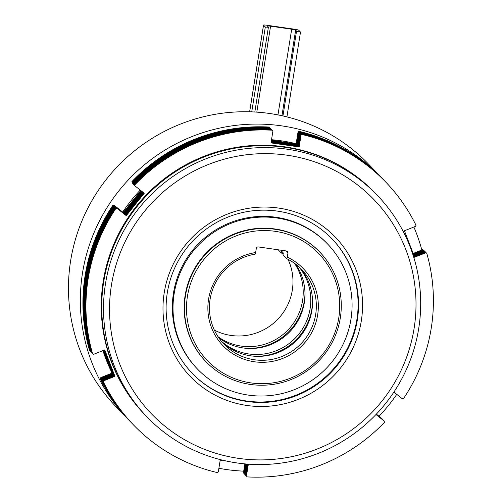 <?xml version="1.0" encoding="UTF-8"?>
<svg xmlns="http://www.w3.org/2000/svg" width="502" height="502" viewBox="0 0 502 502"><rect width="100%" height="100%" fill="white"/><g stroke="black" fill="none" stroke-linecap="round" stroke-linejoin="round"><path stroke-width="0.75" d="M251.728 111.864L265.32 27.014L263.537 25.163A3.589 0.389 9.1 0 1 263.512 25.1A3.589 0.389 9.1 0 1 266.612 25.207L294.762 29.26A3.589 0.389 9.1 0 1 298.728 30.233L300.503 32.084L286.924 116.884M265.32 27.014A3.589 0.389 9.1 0 0 268.419 27.121A3.589 0.389 9.1 0 0 268.388 27.058L267.503 26.129A3.589 0.389 -170.9 0 1 267.472 26.073A3.589 0.389 -170.9 0 1 270.578 26.173L256.804 112.134M277.964 114.895L291.687 29.216L270.578 26.173M291.687 29.216A3.589 0.389 -170.9 0 1 295.653 30.189L281.955 115.717M282.952 115.937L296.538 31.111L295.653 30.189M296.538 31.111A3.589 0.389 9.1 0 0 300.503 32.084M105.52 283.511A159.818 157.245 -43.8 0 1 215.383 155.407A159.818 157.245 -43.8 0 1 377.36 195.36A159.818 157.245 -43.8 0 1 418.687 328.641A159.818 157.245 -43.8 0 1 308.824 456.751A159.818 157.245 -43.8 0 1 146.848 416.792A159.818 157.245 -43.8 0 1 105.52 283.511M377.36 195.36L375.584 193.508A159.818 157.245 136.2 0 0 213.607 153.549A159.818 157.245 136.2 0 0 103.738 281.66A159.818 157.245 136.2 0 0 145.072 414.941L146.848 416.792M167.323 292.616A96.968 95.405 136.2 0 0 192.398 373.482A96.968 95.405 136.2 0 0 290.677 397.728A96.968 95.405 136.2 0 0 357.33 320A96.968 95.405 136.2 0 0 332.255 239.134A96.968 95.405 136.2 0 0 233.982 214.887A96.968 95.405 136.2 0 0 167.323 292.616M192.172 373.25A96.968 95.405 136.2 0 0 290.382 397.214A96.968 95.405 136.2 0 0 356.891 319.536A96.968 95.405 136.2 0 0 332.035 238.902M414.075 328.578A154.428 151.943 136.2 0 0 287.05 155.193A154.428 151.943 136.2 0 0 111.463 284.967A154.428 151.943 136.2 0 0 238.494 458.351A154.428 151.943 136.2 0 0 414.075 328.578M361.296 320.973A100.557 98.938 -43.8 0 1 246.959 405.478A100.557 98.938 -43.8 0 1 164.248 292.572A100.557 98.938 -43.8 0 1 278.579 208.066A100.557 98.938 -43.8 0 1 361.296 320.973M113.126 205.594L114.28 205.456L113.126 205.594A175.079 172.261 136.2 0 0 85.384 275.962A175.079 172.261 136.2 0 0 89.82 350.904L90.172 351.093M112.856 205.318A175.079 172.261 136.2 0 0 85.114 275.68A175.079 172.261 136.2 0 0 89.557 350.628L89.82 350.904M113.816 206.309L114.971 206.171L113.816 206.309A175.079 172.261 136.2 0 0 86.074 276.677A175.079 172.261 136.2 0 0 90.511 351.62L90.862 351.808M113.546 206.033A175.079 172.261 136.2 0 0 85.804 276.401A175.079 172.261 136.2 0 0 90.247 351.344L90.511 351.62M114.506 207.031L115.661 206.893L114.506 207.031A175.079 172.261 136.2 0 0 86.764 277.393A175.079 172.261 136.2 0 0 91.201 352.341L91.552 352.529M114.236 206.749A175.079 172.261 136.2 0 0 86.495 277.117A175.079 172.261 136.2 0 0 90.937 352.059L91.201 352.341M115.196 207.746L116.351 207.608L115.196 207.746A175.079 172.261 136.2 0 0 87.455 278.114A175.079 172.261 136.2 0 0 91.891 353.057L92.242 353.245M114.927 207.47A175.079 172.261 136.2 0 0 87.185 277.838A175.079 172.261 136.2 0 0 91.621 352.781L91.891 353.057M115.88 208.468L117.041 208.33L115.88 208.468A175.079 172.261 136.2 0 0 88.139 278.83A175.079 172.261 136.2 0 0 92.581 353.778L93.598 354.318L104.767 349.881L114.927 376.331L114.663 376.054L103.556 380.466L103.349 381.815L103.556 380.466M115.617 208.186A175.079 172.261 136.2 0 0 87.875 278.554A175.079 172.261 136.2 0 0 92.312 353.496L92.581 353.778M375.471 193.395A159.818 157.245 136.2 0 0 375.358 193.276A159.818 157.245 136.2 0 0 213.381 153.323A159.818 157.245 136.2 0 0 103.519 281.427A159.818 157.245 136.2 0 0 144.846 414.708A159.818 157.245 136.2 0 0 144.959 414.821M375.358 193.276L375.094 193A159.818 157.245 136.2 0 0 213.118 153.041A159.818 157.245 136.2 0 0 103.249 281.145A159.818 157.245 136.2 0 0 144.582 414.426L144.846 414.708M221.363 341.203A53.871 53.005 136.2 0 0 274.996 351.224A53.871 53.005 136.2 0 0 310.104 308.705A53.871 53.005 136.2 0 0 298.841 266.782M295.596 264.108A53.871 53.005 -43.8 0 1 304.319 302.687A53.871 53.005 -43.8 0 1 218.828 337.852M278.208 249.789L281.233 252.939L281.534 251.094L283.31 252.945L283.015 254.79L286.799 258.725L287.313 257.112A55.666 54.768 -43.8 0 1 317.647 314.98A55.666 54.768 -43.8 0 1 254.351 361.76A55.666 54.768 -43.8 0 1 208.562 299.261A55.666 54.768 -43.8 0 1 255.643 252.55L255.129 254.163A53.871 53.005 136.2 0 0 210.1 299.28A53.871 53.005 136.2 0 0 224.03 344.209A53.871 53.005 136.2 0 0 278.629 357.675A53.871 53.005 136.2 0 0 315.664 314.497A53.871 53.005 136.2 0 0 301.733 269.568A53.871 53.005 136.2 0 0 286.799 258.725M283.153 253.918A53.871 53.005 136.2 0 0 281.233 252.939M299.788 267.648A53.871 53.005 -43.8 0 1 311.88 310.556A53.871 53.005 -43.8 0 1 276.163 353.295A53.871 53.005 -43.8 0 1 222.191 342.188M218.094 336.773A53.871 53.005 136.2 0 0 302.543 300.83A53.871 53.005 136.2 0 0 294.548 263.337M288.041 259.346A53.871 53.005 -43.8 0 1 292.308 290.181A53.871 53.005 -43.8 0 1 214.373 330.115M319.862 252.155L319.529 251.803A79.009 77.735 136.2 0 0 239.454 232.049A79.009 77.735 136.2 0 0 185.138 295.383A79.009 77.735 136.2 0 0 205.569 361.277L205.902 361.622A79.009 77.735 -43.8 0 1 185.47 295.728A79.009 77.735 -43.8 0 1 239.787 232.395A79.009 77.735 -43.8 0 1 319.862 252.155A79.009 77.735 -43.8 0 1 340.293 318.042A79.009 77.735 -43.8 0 1 285.983 381.376A79.009 77.735 -43.8 0 1 205.902 361.622M338.756 318.023A77.214 75.971 136.2 0 0 275.247 231.328A77.214 75.971 136.2 0 0 187.453 296.218A77.214 75.971 136.2 0 0 250.969 382.907A77.214 75.971 136.2 0 0 338.756 318.023M288.455 347.114L292.089 344.447M255.229 356.288A55.666 54.768 136.2 0 0 311.861 308.956A55.666 54.768 136.2 0 0 312.551 301.219M247.662 348.413A55.666 54.768 136.2 0 0 304.3 301.087A55.666 54.768 136.2 0 0 304.99 293.35M129.096 420.331A175.079 172.261 -43.8 0 1 127.79 418.982A175.079 172.261 -43.8 0 1 82.516 272.975A175.079 172.261 -43.8 0 1 202.871 132.635A175.079 172.261 -43.8 0 1 380.315 176.409A175.079 172.261 -43.8 0 1 381.608 177.771M413.868 227.023A175.079 172.261 -43.8 0 1 421.849 249.99M380.315 176.409L368.462 164.066A175.079 172.261 136.2 0 0 191.017 120.292A175.079 172.261 136.2 0 0 70.656 260.632A175.079 172.261 136.2 0 0 115.931 406.639L127.79 418.982M296.155 143.71A161.613 159.008 136.2 0 0 271.526 139.713M140.259 190.101A161.613 159.008 136.2 0 0 122.695 212.089M350.954 319.278A90.234 88.779 136.2 0 0 327.624 244.028A90.234 88.779 136.2 0 0 236.172 221.47A90.234 88.779 136.2 0 0 174.144 293.795A90.234 88.779 136.2 0 0 197.474 369.052A90.234 88.779 136.2 0 0 288.926 391.61A90.234 88.779 136.2 0 0 350.954 319.278M327.624 244.028L326.959 243.332A90.234 88.779 136.2 0 0 235.501 220.773A90.234 88.779 136.2 0 0 173.472 293.105A90.234 88.779 136.2 0 0 196.809 368.355L197.474 369.052M102.935 350.609A161.613 159.008 136.2 0 0 110.973 370.771M396.775 394.365A175.079 172.261 -43.8 0 1 379.054 416.227M243.708 471.152A175.079 172.261 -43.8 0 1 218.897 468.272M255.643 252.55L256.302 248.434A1.795 1.77 -43.8 0 1 258.348 246.928L286.498 250.981A1.795 1.77 -43.8 0 1 287.972 252.995L285.964 250.906M287.313 257.112L287.972 252.995M426.782 253.328L425.495 252.512L426.782 253.328A175.079 172.261 136.2 0 1 403.476 398.638L402.322 398.776L393.901 392.075M425.759 252.788L414.596 257.225L404.43 230.776L415.537 226.358L416.014 225.291A175.079 172.261 136.2 0 0 385.944 182.264A175.079 172.261 136.2 0 0 302.053 134.511L301.056 135.126L300.792 134.85L301.784 134.235L302.053 134.511M247.141 476.9L246.193 475.695L247.141 476.9A175.079 172.261 136.2 0 0 384.406 422.37L384.118 420.933L376.011 414.483M103.349 381.815A175.079 172.261 136.2 0 0 133.419 424.843A175.079 172.261 136.2 0 0 217.31 472.595L218.301 471.98L220.196 460.158L226.389 461.049M134.95 184.736L134.975 185.891L134.95 184.736A175.079 172.261 136.2 0 1 272.216 130.206L271.952 129.93A175.079 172.261 136.2 0 0 134.687 184.454M425.495 252.512L414.464 256.892M384.388 421.216L375.979 414.52M247.681 464.118L248.346 464.212L246.463 475.971M248.044 464.168L246.193 475.695M104.623 349.938L114.663 376.054M114.927 376.331L103.82 380.748M134.975 185.891L144.25 193.276L126.259 215.672L116.771 208.048M143.948 193.038L125.996 215.396M126.259 215.672L117.041 208.33M301.056 135.126L299.161 146.948L271.011 142.894L272.9 131.135L272.216 130.206M300.792 134.85L298.897 146.672L271.049 142.662M103.079 381.533A175.079 172.261 136.2 0 0 133.149 424.56L133.419 424.843M385.944 182.264L385.674 181.988A175.079 172.261 136.2 0 0 301.784 134.235M426.091 252.613L424.805 251.791L426.091 252.613A175.079 172.261 136.2 0 1 426.16 252.864M383.697 420.601L376.105 414.382M245.773 475.256L246.457 476.185L245.509 474.974L247.561 464.105M103.13 380.027L102.659 381.093L102.866 379.75L103.13 380.027L114.236 375.615L113.973 375.333L102.866 379.75M134.26 184.014L134.285 185.175L134.26 184.014A175.079 172.261 136.2 0 1 271.526 129.485L271.262 129.209A175.079 172.261 136.2 0 0 133.996 183.738M425.075 252.067L414.263 256.365M424.805 251.791L414.137 256.033M383.697 420.494L376.067 414.42M247.254 464.086L245.509 474.974M104.265 350.076L113.973 375.333M104.403 350.019L114.236 375.615M134.285 185.175L134.705 185.508M143.177 192.423L125.305 214.674L116.081 207.332M143.478 192.661L125.569 214.956L125.305 214.674M125.569 214.956L116.351 207.608M301.363 133.796L300.365 134.41L300.102 134.134L301.093 133.513L301.363 133.796A175.079 172.261 136.2 0 1 385.254 181.548L384.99 181.266A175.079 172.261 136.2 0 0 301.093 133.513M271.846 129.924L271.526 129.485M300.365 134.41L298.477 146.233L271.149 142.053M300.102 134.134L298.207 145.956M298.477 146.233L271.111 142.286M102.389 380.817A175.079 172.261 136.2 0 0 132.459 423.845L132.729 424.121A175.079 172.261 136.2 0 0 132.936 424.341M102.659 381.093A175.079 172.261 136.2 0 0 132.729 424.121M425.401 251.897L424.115 251.075L425.401 251.897A175.079 172.261 136.2 0 1 425.47 252.148M383.007 419.879L376.199 414.288M245.083 474.534L245.767 475.463L244.819 474.258L246.764 464.043M102.439 379.311L101.969 380.378L102.176 379.029L102.439 379.311L113.546 374.894L113.283 374.617L102.176 379.029M133.57 183.299L133.595 184.46L133.57 183.299A175.079 172.261 136.2 0 1 270.835 128.769L270.572 128.493A175.079 172.261 136.2 0 0 133.306 183.023M424.385 251.351L413.937 255.505M424.115 251.075L413.805 255.173M383.007 419.779L376.161 414.326M246.457 464.017L244.819 474.258M103.908 350.22L113.283 374.617M104.046 350.164L113.546 374.894M133.595 184.46L134.015 184.792M142.405 191.808L124.615 213.959L115.391 206.617M142.706 192.046L124.885 214.235L124.615 213.959M124.885 214.235L115.661 206.893M300.673 133.074L299.675 133.689L299.412 133.413L300.403 132.798L300.673 133.074A175.079 172.261 136.2 0 1 384.563 180.827L384.3 180.551A175.079 172.261 136.2 0 0 300.403 132.798M271.155 129.202L270.835 128.769M299.675 133.689L297.786 145.517L271.243 141.451M299.412 133.413L297.517 145.235M297.786 145.517L271.205 141.683M101.699 380.102A175.079 172.261 136.2 0 0 131.769 423.13L132.039 423.406A175.079 172.261 136.2 0 0 132.246 423.625M101.969 380.378A175.079 172.261 136.2 0 0 132.039 423.406M424.711 251.176L423.424 250.354L424.711 251.176A175.079 172.261 136.2 0 1 424.78 251.427M382.317 419.164L376.287 414.194M244.392 473.819L245.076 474.748L244.129 473.537L245.967 463.98M101.755 378.59L101.278 379.656L101.486 378.313L101.755 378.59L112.862 374.178L112.592 373.902L101.486 378.313M132.886 182.577L132.904 183.738L132.886 182.577A175.079 172.261 136.2 0 1 270.145 128.054L269.881 127.772A175.079 172.261 136.2 0 0 132.616 182.301M423.694 250.636L413.604 254.646M423.424 250.354L413.472 254.313M382.317 419.057L376.249 414.232M245.66 463.955L244.129 473.537M103.55 350.365L112.592 373.902M103.688 350.308L112.862 374.178M132.904 183.738L133.325 184.077M141.633 191.193L123.925 213.237L114.701 205.895M141.934 191.431L124.195 213.519L123.925 213.237M124.195 213.519L114.971 206.171M299.983 132.359L298.991 132.974L298.721 132.697L299.713 132.076L299.983 132.359A175.079 172.261 136.2 0 1 383.873 180.111L383.61 179.835A175.079 172.261 136.2 0 0 299.713 132.076M270.465 128.487L270.145 128.054M298.991 132.974L297.096 144.796L271.344 140.849M298.721 132.697L296.826 144.52M297.096 144.796L271.306 141.081M101.009 379.38A175.079 172.261 136.2 0 0 131.078 422.408L131.348 422.69A175.079 172.261 136.2 0 0 131.562 422.91M101.278 379.656A175.079 172.261 136.2 0 0 131.348 422.69M424.021 250.46L422.734 249.638L424.021 250.46A175.079 172.261 136.2 0 1 424.096 250.711M381.627 418.448L376.381 414.1M243.702 473.097L244.386 474.026L243.439 472.821L245.177 463.911M101.065 377.874L100.588 378.941L100.795 377.598L101.065 377.874L112.172 373.457L111.902 373.181L100.795 377.598M132.195 181.862L132.214 183.023L132.195 181.862A175.079 172.261 136.2 0 1 269.461 127.332L269.191 127.056A175.079 172.261 136.2 0 0 131.926 181.586M423.004 249.914L413.272 253.786M422.734 249.638L413.146 253.454M381.627 418.342L376.343 414.131M244.869 463.879L243.439 472.821M103.192 350.503L111.902 373.181M103.33 350.452L112.172 373.457M132.214 183.023L132.635 183.355M140.861 190.578L123.235 212.522L114.01 205.18M141.162 190.816L123.505 212.798L123.235 212.522M123.505 212.798L114.28 205.456M299.292 131.637L298.301 132.258L298.031 131.976L299.023 131.361L299.292 131.637A175.079 172.261 136.2 0 1 383.183 179.396L382.919 179.114A175.079 172.261 136.2 0 0 299.023 131.361M269.775 127.765L269.461 127.332M298.301 132.258L296.406 144.08L271.438 140.24M298.031 131.976L296.136 143.798M296.406 144.08L271.4 140.472M100.325 378.665A175.079 172.261 136.2 0 0 130.388 421.693L130.658 421.969A175.079 172.261 136.2 0 0 130.871 422.188M100.588 378.941A175.079 172.261 136.2 0 0 130.658 421.969M263.537 25.163L249.663 111.795M254.821 112.009L268.419 27.121M263.512 25.1L249.626 111.795"/></g></svg>

